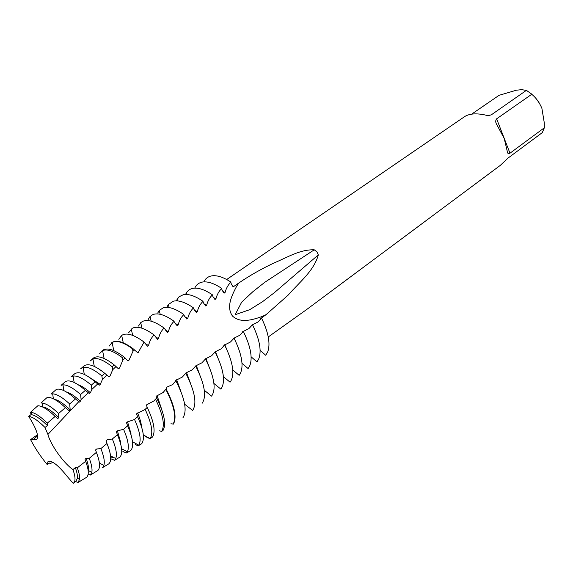 <?xml version="1.0" encoding="UTF-8"?>
<svg xmlns="http://www.w3.org/2000/svg" width="573" height="573" viewBox="0 0 573 573"><rect width="100%" height="100%" fill="white"/><g stroke="black" fill="none" stroke-linecap="round" stroke-linejoin="round"><path stroke-width="0.86" d="M52.845 462.268L50.546 463.493L49.672 463.005L47.158 464.517C40.547 456.445 35.017 448.15 30.577 439.634L33.205 437.765M238.805 282.998C250.179 275.262 262.262 268.429 275.04 262.506C287.739 257.241 299.923 249.398 314.24 249.814L264.669 282.374L252.793 291.764L241.656 302.172L235.159 314.706L249.678 309.707L262.52 301.706L274.388 292.653L318.316 254.899C313.818 271.151 299.299 282.267 288.097 295.167L266.044 314.663L262.291 316.446C252.994 319.72 240.717 323.666 232.495 316.052C225.898 306.813 232.036 295.109 236.678 286.214L238.805 282.998L233.197 286.887C231.456 284.537 230.711 282.947 230.955 282.109C224.143 277.611 218.213 275.477 213.17 275.713C208.787 276.021 205.671 278.077 203.838 281.873M544.35 127.772L509.984 153.213C508.272 154.158 507.327 153.349 507.141 150.785L504.226 138.516L497.414 125.759C495.487 122.923 495.222 120.609 496.633 118.826L531.744 94.287C535.97 97.711 539.351 102.374 541.879 108.276L544.286 122.823L544.35 127.772L542.302 132.607L508.05 158.062L500.315 165.368L306.899 309.356L268.264 336.953M472.045 113.869L499.083 95.311L516.402 90.205L521.473 89.675L526.401 90.348L531.723 94.115M526.401 90.348L491.233 114.894L487.924 115.653C477.925 113.074 470.283 113.311 464.99 116.369L226.686 279.517M318.316 254.899L316.933 251.855L314.24 249.814M260.121 350.354L265.714 355.267L267.72 351.865C270.492 344.115 268.665 333.35 262.248 319.591L261.56 318.194M251.124 356.814L256.962 361.878L258.638 359.185C261.725 351.514 259.913 340.512 253.194 326.187L252.5 324.784M242.007 363.354L248.102 368.568L249.434 366.534C252.851 358.977 251.053 347.761 244.034 332.87L243.324 331.459L239.743 335.262L233.111 338.614M232.767 369.965L239.142 375.336L240.116 373.918C243.869 366.519 242.078 355.095 234.751 339.631L234.028 338.213M223.406 376.662L230.06 382.191L230.683 381.339C234.772 374.133 232.996 362.516 225.347 346.486L224.623 345.061L221.078 348.864L214.431 352.202M213.915 383.437L220.87 389.131L221.121 388.802C225.569 381.819 223.799 370.029 215.835 353.419L215.097 351.994L211.58 355.797L204.912 359.128M204.289 390.27L211.566 396.151C216.214 389.368 214.424 377.464 206.194 360.446L205.449 359.013M202.169 403.234C206.674 396.509 204.762 384.619 196.424 367.558L195.665 366.104M184.649 404.223L192.628 410.44C197.019 403.786 194.985 391.896 186.54 374.763L185.767 373.31M182.93 417.781C187.249 411.221 185.108 399.317 176.52 382.069L175.825 380.766L172.559 384.619L166.184 387.441L166.499 389.59M84.288 374.398L83.092 367.4C87.49 366.419 93.743 369.256 101.851 375.909L102.409 379.512L106.965 375.193L104.78 373.331C95.347 365.732 88.521 363.196 84.317 365.717L83.457 366.441M95.161 381.79L91.308 385.163L91.859 389.418L97.697 383.953L95.161 381.79C85.757 373.947 78.988 371.24 74.855 373.646L70.98 376.876L74.855 373.646M166.22 389.153L166.285 389.296C174.615 405.756 176.993 417.352 173.426 424.07L170.933 423.762M79.54 479.315C79.876 476.6 79.138 472.768 77.326 467.812L75.35 467.611C76.997 472.202 77.67 475.755 77.369 478.269L79.54 479.315L78.086 482.437L75.6 481.556M77.369 478.269L75.887 481.334L73.186 483.325L67.349 476.614C58.167 465.126 51.728 460.09 48.039 461.509L47.158 464.517M88.142 474.165L90.283 475.081L91.823 472.288C92.454 469.151 91.601 464.51 89.259 458.35L86.129 458.314L85.048 459.252L85.671 461.308C88.765 469.717 89.08 475.053 86.602 477.302L77.892 482.581M86.129 458.314C88.12 463.7 88.844 467.776 88.292 470.548L91.823 472.288M110.704 458.729L114.621 460.291L115.746 458.536C117.229 454.568 116.097 448.05 112.337 438.982L107.115 439.842L106.055 440.752L106.965 443.502C111.155 453.959 111.821 460.706 108.949 463.75L102.524 467.654L103.892 465.362C104.909 461.781 103.906 456.194 100.877 448.602L96.672 448.988L95.598 449.92L96.386 452.362C100.053 461.867 100.519 467.919 97.797 470.526L90.283 475.081M124.885 450.485L122.88 451.603L126.576 452.985L127.385 451.81C129.419 447.477 128.159 439.985 123.582 429.327L117.422 430.81L116.369 431.713L117.393 434.692C122.121 446.052 122.98 453.494 119.979 457.025L114.621 460.291M117.422 430.81L120.652 442.356M136.567 443.96L135.3 444.669L138.394 445.744L138.802 445.178C141.502 440.472 140.077 431.913 134.54 419.493L127.564 421.85L126.533 422.752L127.607 425.775C132.929 438.101 134.025 446.295 130.895 450.349L126.576 452.985M127.564 421.85L131.11 434.133M149.596 438.402L147.583 437.765L144.167 435.387L150.076 438.553C153.449 433.403 151.816 423.698 145.17 409.416L136.51 413.835L137.563 416.693C143.579 430.058 144.955 439.068 141.689 443.717L138.394 445.744M137.527 412.947C139.862 418.247 141.173 422.781 141.481 426.541M159.588 430.824L161.629 431.405C165.131 425.474 163.097 414.752 155.519 399.223L153.822 401L146.33 404.989L147.254 407.346L144.733 409.81M145.17 409.416L147.24 407.396C154.058 421.893 155.77 431.806 152.382 437.127L150.076 438.553M173.053 424.299C176.649 417.595 174.235 405.942 165.812 389.354L163.047 392.555L156.042 396.301L156.708 398.063C164.379 413.685 166.464 424.529 162.954 430.581L161.629 431.405M157.038 395.442L161.536 408.921M111.635 342.819L112.029 342.496C116.462 339.703 123.367 341.68 132.735 348.42L137.971 352.954L144.045 342.095L147.526 346.242L148.55 345.54C149.589 341.085 151.437 337.561 154.094 334.976L157.489 339.288L158.499 338.586C159.545 334.138 161.421 330.628 164.114 328.057L167.38 332.455L168.376 331.767C169.465 327.348 171.363 323.852 174.07 321.274C174.092 321.962 175.123 323.437 177.15 325.708L178.139 325.027C179.234 320.629 181.147 317.134 183.861 314.548C183.833 315.257 184.807 316.754 186.784 319.039L187.751 318.366C188.861 313.975 190.78 310.48 193.502 307.894C193.43 308.625 194.354 310.143 196.288 312.443L197.248 311.776C198.373 307.4 200.299 303.919 203.043 301.326C202.921 302.086 203.802 303.626 205.686 305.939L206.631 305.28C207.77 300.918 209.711 297.437 212.461 294.844C212.304 295.632 213.135 297.186 214.968 299.507L215.906 298.862C217.052 294.515 219.008 291.041 221.765 288.441C221.565 289.25 222.353 290.826 224.136 293.161L225.06 292.517C226.22 288.183 228.183 284.717 230.955 282.109M113.769 350.626L112.122 342.504C116.62 340.118 123.381 342.188 132.413 348.713L132.986 351.242L128.982 360.216L128.015 360.983L123.567 356.642C114.156 349.602 107.266 347.431 102.904 350.139L102.13 350.769M112.122 342.504L109.092 346.106M104.1 358.483L102.596 350.633C107.072 348.735 113.669 351.084 122.4 357.688L122.901 360.102L119.485 368.074L118.475 368.847L114.249 364.944C104.816 357.616 97.954 355.26 93.664 357.881L92.754 358.648M102.596 350.633L99.688 353.434M94.28 366.405L92.919 358.927C97.36 357.502 103.792 360.109 112.215 366.749L112.745 369.678L109.952 376.16L108.97 376.97L106.965 375.193M92.919 358.927L90.255 360.918M83.092 367.4L80.707 368.726M89.99 377.75L100.254 384.383L102.409 379.512M97.697 383.953L99.265 385.214L100.254 384.383M91.308 385.163C83.515 378.524 77.448 375.48 73.115 376.046L71.066 376.819M78.25 384.791C81.66 385.93 85.706 388.587 90.391 392.749L91.859 389.418M66.404 391.975C70.171 393.006 74.834 396.101 80.378 401.25L81.108 399.481L80.578 394.51C73.1 387.907 67.234 384.691 62.973 384.863L61.089 385.328L65.53 381.525C69.627 379.512 76.252 382.449 85.391 390.328L89.381 393.587L90.391 392.749M54.428 399.324C58.503 400.14 63.761 403.671 70.193 409.91L69.677 403.958C62.529 397.426 56.856 394.052 52.673 393.852L51.047 394.038L56.376 389.396C60.473 388.071 66.84 391.259 75.471 398.944L79.353 402.117L80.378 401.25M42.209 403.012L42.717 406.887C46.714 407.467 52.1 411.085 58.883 417.731L58.589 413.491C51.756 407.052 46.298 403.557 42.209 403.012L40.934 402.998L47.136 397.483C51.241 396.831 57.329 400.219 65.401 407.639L68.989 410.612L70.193 409.91M30.57 412.223L31.035 414.608L31.859 414.737C35.82 415.626 41.027 419.271 47.473 425.675L47.315 423.125C40.805 416.793 35.555 413.205 31.572 412.352L30.57 412.223L37.825 405.784C41.872 405.748 47.652 409.294 55.166 416.421L57.715 418.491L58.883 417.731M261.539 318.194L257.95 322.005L251.332 325.364M252.478 324.784L248.904 328.594L242.279 331.946M234.006 338.213L230.461 342.017L223.828 345.361M205.428 359.013L201.925 362.802L195.264 366.118M195.637 366.097L192.12 369.864L185.487 373.173M185.738 373.302L182.286 377.091L175.639 380.443M176.147 381.346L175.825 380.766M156.708 398.063L155.519 399.223M137.563 416.693L134.54 419.493M127.607 425.775L123.582 429.327M117.393 434.692L112.337 438.982M106.965 443.502L100.877 448.602M96.386 452.362L89.259 458.35M85.671 461.308L77.326 467.812M75.35 467.611L72.957 469.588C75.507 476.8 75.686 481.306 73.494 483.118M78.759 401.702L47.917 434.441C50.574 444.849 63.789 463.356 72.957 469.588M88.271 392.77L81.108 399.481M116.068 366.505L112.745 369.678M125.179 358.025L122.901 360.102M134.54 349.96L132.986 351.242M266.044 314.663L260.278 318.853M112.931 457.082L110.711 458.278M148.013 437.521L147.583 437.765M31.035 414.608L28.65 416.327C32.582 416.829 38.026 420.525 44.973 427.422L47.473 425.675M37.639 435.838L33.327 439.462L36.722 439.555C39.093 436.332 36.4 428.59 28.65 416.327M30.577 439.634L33.327 439.462M47.315 423.125L55.166 416.421M44.973 427.422L47.917 434.441M69.677 403.958L75.471 398.944M58.589 413.491L65.401 407.639M80.578 394.51L85.391 390.328M101.851 375.909L104.78 373.331M112.215 366.749L114.249 364.944M122.4 357.688L123.567 356.642M144.031 342.052C133.975 334.603 126.54 332.376 121.727 335.37L118.804 339.295M145.012 343.499L148.55 345.54M154.094 334.976C144.439 327.942 137.14 325.729 132.198 328.329L128.696 332.669M155.161 336.695L158.499 338.593M164.114 328.057C154.81 321.374 147.641 319.154 142.591 321.396L140.686 322.692L138.487 326.051M165.26 330.019L168.376 331.767M174.07 321.274C165.103 314.899 158.041 312.665 152.898 314.563L150.019 316.532L148.171 319.498M175.231 323.416L178.139 325.027M183.861 314.548C175.238 308.496 168.333 306.261 163.133 307.837L159.237 310.494L157.733 313.037M185.022 316.869L187.751 318.366M193.502 307.894C185.251 302.164 178.511 299.937 173.282 301.212L168.347 304.578L167.173 306.655M194.677 310.387L197.248 311.776M203.043 301.326C195.142 295.919 188.581 293.705 183.367 294.687L179.084 296.757L176.505 300.352M204.196 303.984L206.631 305.28M212.461 294.844C204.926 289.737 198.559 287.546 193.373 288.262C190.193 288.778 187.815 290.382 186.246 293.089L185.724 294.121M213.6 297.645L215.906 298.862M221.765 288.441C214.589 283.642 208.436 281.472 203.308 281.937C199.504 282.374 196.754 284.229 195.049 287.517L194.834 287.961M222.868 291.385L225.06 292.517M234.042 337.934L234.88 339.896M224.774 344.674L226.421 348.685M215.391 351.507L217.719 357.359M205.886 358.419L208.801 365.961M196.253 365.402L199.691 374.52M186.483 372.45L190.394 383.065M176.642 379.698L180.932 391.61M539.451 103.276L536.693 99.401M509.984 153.213L496.633 118.826M491.233 114.894L486.871 115.61M99.408 463.099L103.892 465.362M110.568 455.857L115.746 458.536M121.598 448.745L127.385 451.81M132.513 441.769L138.802 445.178M74.146 382.456L73.115 376.046M63.839 390.585L62.973 384.863M53.368 398.787L52.673 393.852M31.859 414.737L31.572 412.352M172.982 384.282L172.559 384.619M163.806 391.889L163.047 392.555M154.868 400.004L153.822 401M37.467 434.771L33.141 437.801M123.274 342.833L121.684 335.398M132.685 335.377L131.246 328.981M141.997 328.214L140.686 322.692M151.179 321.195L150.019 316.532M160.232 314.305L159.237 310.494M169.164 307.558L168.347 304.578M177.974 300.947L177.351 298.777M186.662 294.465L186.246 293.089M195.235 288.119L195.049 287.517M101.758 351.106L102.904 350.146M91.666 359.558L93.671 357.881M81.43 368.138L84.317 365.717M90.312 475.06L92.317 473.85M78.086 482.437L86.602 477.302"/></g></svg>
